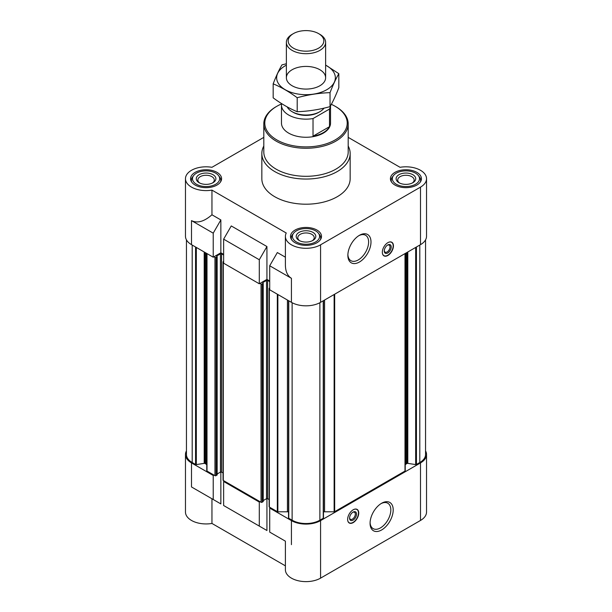 <?xml version="1.0" encoding="UTF-8"?>
<svg xmlns="http://www.w3.org/2000/svg" width="612" height="612" viewBox="0 0 612 612"><rect width="100%" height="100%" fill="white"/><g stroke="black" fill="none" stroke-linecap="round" stroke-linejoin="round"><path stroke-width="0.92" d="M330.488 105.845A24.534 14.168 180 0 1 329.508 109.051L313.023 118.56A24.534 14.168 180 0 1 281.466 104.989L281.466 123.104A24.534 14.168 0 0 0 296.613 136.185A24.534 14.168 0 0 0 323.35 133.118A24.534 14.168 0 0 0 330.534 123.104L330.534 105.769M405.228 465.227A2.945 1.698 0 0 1 406.093 464.026L407.041 463.483A0.788 0.451 0 0 1 407.799 463.361L415.678 464.584A0.788 0.451 0 0 0 416.435 464.462L419.801 462.519A19.63 11.33 0 0 0 425.554 454.509L425.554 239.866M323.473 511.923A2.945 1.698 0 0 1 324.567 511.8L334.129 511.8A0.788 0.451 0 0 0 334.68 511.663L404.999 471.064A0.788 0.451 0 0 0 405.228 470.743L405.228 253.467M288.55 300.683L288.55 517.828A0.788 0.451 0 0 0 288.757 518.265L292.123 520.208A19.63 11.33 0 0 0 319.877 520.208L323.243 518.265A0.788 0.451 0 0 0 323.45 517.828L323.45 300.683M288.527 511.923A2.945 1.698 0 0 0 287.433 511.8L287.433 300.041M277.343 536.517L285.391 541.169L285.391 569.734A20.609 11.896 0 0 0 298.113 580.719A20.609 11.896 0 0 0 320.573 578.141L320.573 520.613A20.609 11.896 0 0 1 291.427 520.613L269.708 508.075L270.405 507.669L277.32 511.663A0.788 0.451 0 0 0 277.871 511.8L287.433 511.8M320.573 520.613L420.498 462.924A20.609 11.896 0 0 0 426.533 454.509A20.609 11.896 0 0 0 425.554 450.883M259.993 501.664L259.297 502.062L223.632 481.468L224.329 481.07L261.033 502.261A0.788 0.451 0 0 0 262.143 502.261L263.114 501.381M206.772 253.467L206.772 470.743A0.788 0.451 0 0 0 207.001 471.064L213.917 475.057L213.221 475.463L191.502 462.924L191.502 486.961L211.951 498.765L211.951 523.444L285.391 565.848M206.772 465.227A2.945 1.698 0 0 0 205.907 464.026L205.907 252.97M186.446 239.866L186.446 454.509A19.63 11.33 0 0 0 192.199 462.519L195.565 464.462A0.788 0.451 0 0 0 196.322 464.584L204.201 463.361A0.788 0.451 0 0 1 204.959 463.483L205.907 464.026M186.446 450.883A20.609 11.896 0 0 0 185.467 454.509A20.609 11.896 0 0 0 191.502 462.924M285.391 541.169L269.708 532.111L269.708 508.075M223.632 481.468L223.632 505.512L266.931 530.505L231.267 509.918M259.297 526.098L259.297 502.062M320.573 578.141L420.498 520.452A20.609 11.896 0 0 0 426.533 512.037L426.533 454.509M185.467 454.509L185.467 512.037A20.609 11.896 0 0 0 211.951 523.444M266.931 530.505L266.931 498.573M211.951 498.765L220.856 503.906L220.856 471.967M223.632 254.385L220.856 252.787L213.221 257.193L191.502 244.655A20.609 11.896 0 0 1 185.467 236.24L185.467 178.712A20.609 11.896 0 0 0 211.951 190.11L286.248 233.011A20.609 11.896 0 0 0 285.391 236.4A20.609 11.896 0 0 0 298.113 247.393A20.609 11.896 0 0 0 320.573 244.815L420.498 187.119A20.609 11.896 0 0 0 426.533 178.712A20.609 11.896 0 0 0 400.049 167.305L348.197 137.371M269.708 280.992L266.931 279.386L259.297 283.792L223.632 263.206L223.632 239.162L259.297 259.756L266.931 246.537L231.267 225.943L223.632 239.162M285.391 257.193L277.343 252.542L269.708 265.769L291.427 278.307L291.427 302.343A20.609 11.896 0 0 0 320.573 302.343L420.498 244.655A20.609 11.896 0 0 0 426.533 236.24L426.533 178.712M291.427 302.343L269.708 289.805L269.708 265.769M291.427 278.307C287.495 275.89 285.483 271.437 285.391 264.965L285.391 236.4M259.297 283.792L259.297 259.756M220.856 252.787L220.856 219.938L211.951 214.789C204.194 221.575 197.378 223.518 191.502 220.618L191.502 244.655M211.951 214.789L211.951 190.11M263.803 137.371L211.951 167.305A20.609 11.896 0 0 0 185.467 178.712M266.931 279.386L266.931 246.537M387.886 242.65A7.849 4.536 120 0 0 382.752 249.566A7.849 4.536 120 0 0 383.961 255.862A7.849 4.536 120 0 0 387.886 255.472A7.849 4.536 120 0 0 393.011 248.548A7.849 4.536 120 0 0 391.81 242.26A7.849 4.536 120 0 0 387.886 242.65M359.435 262.012A16.348 9.44 -60 0 1 347.868 255.334A16.348 9.44 -60 0 1 359.435 235.306A16.348 9.44 -60 0 1 370.994 241.985A16.348 9.44 -60 0 1 359.435 262.012M348.197 146.031A44.163 25.497 180 0 1 350.163 153.551L350.163 178.712A44.163 25.497 180 0 1 306 204.201A44.163 25.497 180 0 1 261.837 178.712L261.837 153.551A44.163 25.497 180 0 1 263.803 146.031M416.887 172.377A15.507 8.95 180 0 1 421.431 178.712A15.507 8.95 180 0 1 405.924 187.662A15.507 8.95 180 0 1 390.418 178.712A15.507 8.95 180 0 1 399.988 170.434A15.507 8.95 180 0 1 416.887 172.377M217.038 172.377A15.507 8.95 180 0 1 221.582 178.712A15.507 8.95 180 0 1 206.076 187.662A15.507 8.95 180 0 1 190.569 178.712A15.507 8.95 180 0 1 200.139 170.434A15.507 8.95 180 0 1 217.038 172.377M316.962 230.066A15.507 8.95 180 0 1 321.507 236.4A15.507 8.95 180 0 1 306 245.351A15.507 8.95 180 0 1 290.493 236.4A15.507 8.95 180 0 1 300.064 228.131A15.507 8.95 180 0 1 316.962 230.066M213.221 257.193L213.221 233.157L191.502 220.618M213.221 233.157L220.856 219.938M213.917 256.795L214.957 257.392A0.788 0.451 0 0 0 216.067 257.392L217.153 256.673L216.694 256.313M216.694 255.992L220.442 253.827A0.788 0.451 0 0 1 221.552 253.827L223.632 255.028M223.632 261.362L223.288 261.561A0.788 0.451 0 0 0 223.288 262.204L223.632 262.403M259.993 283.394L261.033 283.999A0.788 0.451 0 0 0 262.143 283.999L263.229 283.272L262.77 282.912M262.77 282.591L266.518 280.434A0.788 0.451 0 0 1 267.628 280.434L269.708 281.635M269.708 287.961L269.364 288.16A0.788 0.451 0 0 0 269.364 288.803L269.708 289.002M217.038 474.782L216.067 475.662A0.788 0.451 0 0 1 214.957 475.662L213.917 475.057M217.153 473.994L220.442 472.097L220.442 253.827M223.051 472.961L221.552 472.097A0.788 0.451 0 0 0 220.442 472.097M223.051 261.882L223.051 480.145A0.788 0.451 0 0 0 223.288 480.466L224.329 481.07M263.229 500.593L266.518 498.696L266.518 280.434M269.135 499.568L267.628 498.696A0.788 0.451 0 0 0 266.518 498.696M269.135 288.482L269.135 506.751A0.788 0.451 0 0 0 269.364 507.073L270.405 507.669M353.185 509.796A7.849 4.536 120 0 0 348.06 516.712A7.849 4.536 120 0 0 349.261 523.008A7.849 4.536 120 0 0 357.11 518.471A7.849 4.536 120 0 0 357.11 509.406A7.849 4.536 120 0 0 353.185 509.796M381.636 529.954A16.348 9.44 -60 0 1 370.076 523.283A16.348 9.44 -60 0 1 381.636 503.255A16.348 9.44 -60 0 1 393.202 509.934A16.348 9.44 -60 0 1 381.636 529.954M220.856 503.906L191.502 486.961M213.221 499.499L213.221 475.463M315.608 230.854A13.586 7.841 180 0 1 318.401 233.195A13.586 7.841 180 0 1 306 244.242A13.586 7.841 180 0 1 293.599 233.195A13.586 7.841 180 0 1 315.608 230.854M312.939 232.392A9.815 5.669 180 0 1 312.939 240.409A9.815 5.669 180 0 1 299.061 240.409A9.815 5.669 180 0 1 299.061 232.392A9.815 5.669 180 0 1 312.939 232.392M318.401 233.195L319.441 234.534A14.719 8.499 180 0 1 320.719 237.999A14.719 8.499 180 0 1 320.436 239.667M291.564 239.667A14.719 8.499 180 0 1 291.281 237.999A14.719 8.499 180 0 1 292.559 234.534L293.599 233.195M415.533 173.165A13.586 7.841 180 0 1 418.325 175.506A13.586 7.841 180 0 1 405.924 186.553A13.586 7.841 180 0 1 393.524 175.506A13.586 7.841 180 0 1 415.533 173.165M412.863 174.703A9.815 5.669 180 0 1 412.863 182.713A9.815 5.669 180 0 1 398.986 182.713A9.815 5.669 180 0 1 398.986 174.703A9.815 5.669 180 0 1 412.863 174.703M418.325 175.506L419.365 176.845A14.719 8.499 180 0 1 420.643 180.31A14.719 8.499 180 0 1 420.36 181.978M391.489 181.978A14.719 8.499 180 0 1 391.206 180.31A14.719 8.499 180 0 1 392.483 176.845L393.524 175.506M215.684 173.165A13.586 7.841 180 0 1 218.476 175.506A13.586 7.841 180 0 1 206.076 186.553A13.586 7.841 180 0 1 193.675 175.506A13.586 7.841 180 0 1 215.684 173.165M213.014 174.703A9.815 5.669 180 0 1 213.014 182.713A9.815 5.669 180 0 1 199.137 182.713A9.815 5.669 180 0 1 199.137 174.703A9.815 5.669 180 0 1 213.014 174.703M218.476 175.506L219.517 176.845A14.719 8.499 180 0 1 220.794 180.31A14.719 8.499 180 0 1 220.511 181.978M191.64 181.978A14.719 8.499 180 0 1 191.357 180.31A14.719 8.499 180 0 1 192.635 176.845L193.675 175.506M299.673 240.73A8.216 4.743 180 0 1 297.784 237.701A8.216 4.743 180 0 1 302.856 233.317A8.216 4.743 180 0 1 311.814 234.342A8.216 4.743 180 0 1 314.216 237.701A8.216 4.743 180 0 1 312.327 240.73M199.749 183.042A8.216 4.743 180 0 1 197.852 180.012A8.216 4.743 180 0 1 202.932 175.629A8.216 4.743 180 0 1 211.89 176.654A8.216 4.743 180 0 1 214.292 180.012A8.216 4.743 180 0 1 212.402 183.042M399.598 183.042A8.216 4.743 180 0 1 397.708 180.012A8.216 4.743 180 0 1 402.78 175.629A8.216 4.743 180 0 1 411.738 176.654A8.216 4.743 180 0 1 414.148 180.012A8.216 4.743 180 0 1 412.251 183.042M331.329 104.331A41.218 23.799 180 0 1 335.147 106.274L335.147 106.274A41.218 23.799 180 0 1 335.147 139.926A41.218 23.799 180 0 1 276.853 139.926A41.218 23.799 180 0 1 276.853 106.274A41.218 23.799 180 0 1 281.535 103.948M335.843 106.672L335.147 106.274L335.835 106.672A42.197 24.365 180 0 1 335.843 106.672A42.197 24.365 180 0 1 348.197 123.899A42.197 24.365 180 0 1 306 148.265A42.197 24.365 180 0 1 263.803 123.899A42.197 24.365 180 0 1 276.157 106.672L276.853 106.274M348.197 123.899L348.197 151.944A42.197 24.365 180 0 1 306 176.31A42.197 24.365 180 0 1 263.803 151.944L263.803 123.899M350.163 153.551A44.163 25.497 180 0 1 306 179.048A44.163 25.497 180 0 1 261.837 153.551M358.823 235.681A14.673 8.469 -60 0 1 365.578 235.268A14.673 8.469 -60 0 1 367.827 247.026A14.673 8.469 -60 0 1 358.242 259.955A14.673 8.469 -60 0 1 350.906 260.681A14.673 8.469 -60 0 1 347.884 254.623M388.429 242.367A7.681 4.429 -60 0 1 392.032 242.658A7.681 4.429 -60 0 1 392.621 248.923A7.681 4.429 -60 0 1 387.74 255.25A7.681 4.429 -60 0 1 384.413 255.854L383.647 255.609A7.849 4.536 -60 0 1 383.563 255.579M391.366 242.061A7.849 4.536 -60 0 1 391.435 242.115L392.032 242.658M384.413 255.854A7.681 4.429 -60 0 1 382.355 252.878M387.74 252.986A4.904 2.831 -60 0 1 384.275 250.981A4.904 2.831 -60 0 1 387.74 244.976A4.904 2.831 -60 0 1 391.213 246.98A4.904 2.831 -60 0 1 387.74 252.986M387.427 245.175A4.054 2.341 -60 0 1 389.171 245.121A4.054 2.341 -60 0 1 389.79 248.373A4.054 2.341 -60 0 1 387.144 251.945A4.054 2.341 -60 0 1 385.116 252.144A4.054 2.341 -60 0 1 384.29 250.614M381.024 503.63A14.673 8.469 -60 0 1 387.786 503.217A14.673 8.469 -60 0 1 390.035 514.967A14.673 8.469 -60 0 1 380.45 527.896A14.673 8.469 -60 0 1 373.113 528.623A14.673 8.469 -60 0 1 370.092 522.572M349.59 517.76A4.054 2.341 120 0 0 350.416 519.29A4.054 2.341 120 0 0 354.478 516.949A4.054 2.341 120 0 0 354.478 512.267A4.054 2.341 120 0 0 352.734 512.321M353.048 512.122L353.048 512.122A4.904 2.831 120 0 0 349.582 518.127A4.904 2.831 120 0 0 353.048 520.131A4.904 2.831 120 0 0 356.521 514.118A4.904 2.831 120 0 0 353.048 512.122M347.662 520.024A7.681 4.429 120 0 0 349.72 523A7.681 4.429 120 0 0 356.888 518.341A7.681 4.429 120 0 0 357.339 509.804A7.681 4.429 120 0 0 353.728 509.513M348.871 522.724A7.849 4.536 120 0 0 348.947 522.755L349.72 523M357.339 509.804L356.735 509.261A7.849 4.536 120 0 0 356.674 509.207M329.508 109.051L329.508 126.676L313.023 136.193A24.534 14.168 0 0 0 329.508 126.676M313.023 118.56L313.023 136.193M281.466 104.989A24.534 14.168 180 0 1 281.589 103.596M324.046 108.133A19.63 11.33 180 0 1 319.877 111.69L318.737 112.348A18.016 10.404 180 0 1 293.263 112.348L292.123 111.69A19.63 11.33 180 0 1 287.181 106.893M319.877 111.69A19.63 11.33 180 0 1 292.123 111.69M319.877 34.349L318.6 33.614A17.825 10.289 180 0 1 318.6 48.164A17.825 10.289 180 0 1 293.4 48.164A17.825 10.289 180 0 1 293.4 33.614A17.825 10.289 180 0 1 318.6 33.614L319.877 34.349A19.63 11.33 180 0 1 325.63 42.366A19.63 11.33 180 0 1 306 53.695A19.63 11.33 180 0 1 286.37 42.366A19.63 11.33 180 0 1 292.123 34.349L293.4 33.614M325.63 65.155A29.345 16.937 180 0 1 326.747 89.727A29.345 16.937 180 0 1 284.71 89.406A29.345 16.937 180 0 1 286.37 65.155M319.877 85.764A19.63 11.33 180 0 1 292.123 85.757A19.63 11.33 180 0 1 292.123 69.737A19.63 11.33 180 0 1 319.877 69.737A19.63 11.33 180 0 1 319.877 85.757A19.63 11.33 180 0 1 319.877 85.764M286.37 63.763L281.964 64.887C279.026 69.898 276.096 76.217 273.166 83.844C281.076 87.103 289.086 91.731 297.202 97.721C308.15 94.722 319.089 93.024 330.036 92.641C332.974 85.014 335.904 78.696 338.834 73.685L325.63 65.071M338.834 73.685L338.834 87.677C335.904 95.304 332.974 101.623 330.036 106.633C319.089 109.64 308.15 111.33 297.202 111.713C289.292 108.454 281.275 103.833 273.166 97.836L273.166 83.844M330.036 92.641L330.036 106.633M297.202 97.721L297.202 111.713M291.427 520.613L291.427 544.649M420.498 520.452L420.498 462.924M420.498 244.655L420.498 187.119M320.573 302.343L320.573 244.815M192.199 462.519L192.199 245.052M195.565 464.462L195.565 246.996M196.322 464.584L196.322 247.439M204.201 463.361L204.201 251.983M204.959 463.483L204.959 252.427M207.001 471.064L207.001 253.597M214.957 475.662L214.957 257.392M216.067 475.662L216.067 257.392M217.038 475.103L217.038 256.833M221.552 472.097L221.552 253.827M223.288 480.466L223.288 262.204M261.033 502.261L261.033 283.999M262.143 502.261L262.143 283.999M263.114 501.702L263.114 283.433M267.628 498.696L267.628 280.434M269.364 507.073L269.364 288.803M277.32 511.663L277.32 294.196M277.871 511.8L277.871 294.517M288.757 518.265L288.757 300.798M292.123 520.208L292.123 302.726M319.877 520.208L319.877 302.726M323.243 518.265L323.243 300.798M324.567 511.8L324.567 300.041M334.129 511.8L334.129 294.517M334.68 511.663L334.68 294.196M404.999 471.064L404.999 253.597M406.093 464.026L406.093 252.97M407.041 463.483L407.041 252.427M407.799 463.361L407.799 251.983M415.678 464.584L415.678 247.439M416.435 464.462L416.435 246.996M419.801 462.519L419.801 245.052M217.153 474.943L217.153 256.673M263.229 501.542L263.229 283.272M288.527 517.943L288.527 300.668M323.473 517.943L323.473 300.668M291.281 237.999L291.281 239.215M320.719 237.999L320.719 239.215M391.206 180.31L391.206 181.519M420.643 180.31L420.643 181.519M191.357 180.31L191.357 181.519M220.794 180.31L220.794 181.519M286.37 42.366L286.37 77.747M325.63 42.366L325.63 77.747"/></g></svg>
